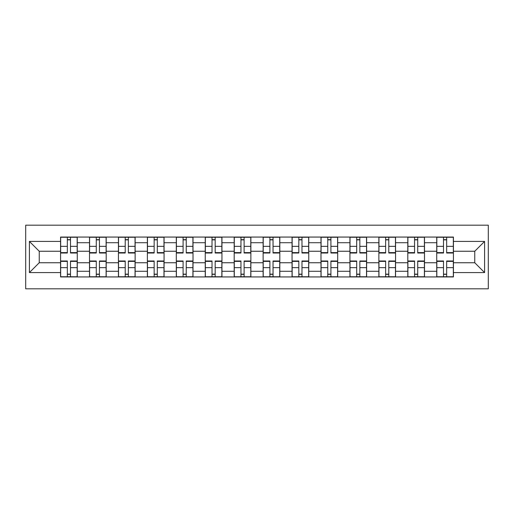 <?xml version="1.0" encoding="UTF-8"?>
<svg xmlns="http://www.w3.org/2000/svg" width="514" height="514" viewBox="0 0 514 514"><rect width="100%" height="100%" fill="white"/><g stroke="black" fill="none" stroke-linecap="round" stroke-linejoin="round"><path stroke-width="0.77" d="M25.7 288.81L488.3 288.81L488.3 225.19L25.7 225.19L25.7 288.81M89.507 276.937L89.507 242.717L77.267 242.717L77.267 276.937M77.267 242.717L77.267 237.063M89.507 242.717L89.507 237.063M106.199 237.063L106.199 276.937M118.445 276.937L118.445 237.063M135.137 237.063L135.137 276.937M147.377 276.937L147.377 237.063M164.069 237.063L164.069 276.937M176.315 276.937L176.315 237.063M193.007 237.063L193.007 276.937M205.247 276.937L205.247 237.063M221.945 237.063L221.945 276.937M234.185 276.937L234.185 237.063M250.877 237.063L250.877 276.937M263.123 276.937L263.123 237.063M279.815 237.063L279.815 276.937M292.055 276.937L292.055 237.063M308.753 237.063L308.753 276.937M320.993 276.937L320.993 237.063M337.685 237.063L337.685 276.937M349.931 276.937L349.931 237.063M366.623 237.063L366.623 276.937M378.863 276.937L378.863 237.063M395.555 237.063L395.555 276.937M407.801 276.937L407.801 237.063M424.493 237.063L424.493 276.937M436.733 276.937L436.733 237.063M436.733 262.75L424.493 262.75M407.801 262.75L395.555 262.75M378.863 262.75L366.623 262.75M349.931 262.75L337.685 262.75M320.993 262.75L308.753 262.75M292.055 262.75L279.815 262.75M263.123 262.75L250.877 262.75M234.185 262.75L221.945 262.75M205.247 262.75L193.007 262.75M176.315 262.75L164.069 262.75M147.377 262.75L135.137 262.75M118.445 262.75L106.199 262.75M89.507 262.75L77.267 262.75M436.733 251.25L424.493 251.25M407.801 251.25L395.555 251.25M378.863 251.25L366.623 251.25M349.931 251.25L337.685 251.25M320.993 251.25L308.753 251.25M292.055 251.25L279.815 251.25M263.123 251.25L250.877 251.25M234.185 251.25L221.945 251.25M205.247 251.25L193.007 251.25M176.315 251.25L164.069 251.25M147.377 251.25L135.137 251.25M118.445 251.25L106.199 251.25M89.507 251.25L77.267 251.25M39.237 262.75L60.568 262.75L60.568 251.25L39.237 251.25L39.237 262.75L29.407 272.581L29.407 241.419L60.568 241.419L60.568 251.25M453.432 251.25L453.432 262.75L474.763 262.75L474.763 251.25L453.432 251.25L453.432 237.063L60.568 237.063L60.568 241.419M453.432 241.419L484.593 241.419L484.593 272.581L453.432 272.581L453.432 262.75M60.568 262.75L60.568 276.937L453.432 276.937L453.432 272.581M60.568 272.581L29.407 272.581M70.495 274.155L67.34 274.155M67.34 239.845L70.495 239.845M99.433 274.155L96.279 274.155M96.279 239.845L99.433 239.845M128.365 274.155L125.21 274.155M125.21 239.845L128.365 239.845M157.303 274.155L154.149 274.155M154.149 239.845L157.303 239.845M186.235 274.155L183.087 274.155M183.087 239.845L186.235 239.845M215.173 274.155L212.019 274.155M212.019 239.845L215.173 239.845M244.111 274.155L240.957 274.155M240.957 239.845L244.111 239.845M273.043 274.155L269.889 274.155M269.889 239.845L273.043 239.845M301.981 274.155L298.827 274.155M298.827 239.845L301.981 239.845M330.913 274.155L327.765 274.155M327.765 239.845L330.913 239.845M359.851 274.155L356.697 274.155M356.697 239.845L359.851 239.845M388.79 274.155L385.635 274.155M385.635 239.845L388.79 239.845M417.721 274.155L414.567 274.155M414.567 239.845L417.721 239.845M446.66 274.155L443.505 274.155M443.505 239.845L446.66 239.845M29.407 241.419L39.237 251.25M474.763 262.75L484.593 272.581M474.763 251.25L484.593 241.419M70.495 253.01L70.495 237.243L77.171 237.243L77.171 253.01L70.495 253.01M67.34 239.659L70.495 239.659M71.054 237.243L60.665 237.243L60.665 253.01L67.34 253.01L67.34 237.243L66.788 237.243M67.34 260.99L67.34 276.757L60.665 276.757L60.665 260.99L67.34 260.99M70.495 274.341L67.34 274.341M66.788 276.757L77.171 276.757L77.171 260.99L70.495 260.99L70.495 276.757L71.054 276.757M99.433 253.01L99.433 237.243L106.109 237.243L106.109 253.01L99.433 253.01M96.279 239.659L99.433 239.659M99.986 237.243L89.597 237.243L89.597 253.01L96.279 253.01L96.279 237.243L95.72 237.243M128.365 253.01L128.365 237.243L135.041 237.243L135.041 253.01L128.365 253.01M125.21 239.659L128.365 239.659M128.924 237.243L118.535 237.243L118.535 253.01L125.21 253.01L125.21 237.243L124.658 237.243M96.279 260.99L96.279 276.757L89.597 276.757L89.597 260.99L96.279 260.99M99.433 274.341L96.279 274.341M95.72 276.757L106.109 276.757L106.109 260.99L99.433 260.99L99.433 276.757L99.986 276.757M125.21 260.99L125.21 276.757L118.535 276.757L118.535 260.99L125.21 260.99M128.365 274.341L125.21 274.341M124.658 276.757L135.041 276.757L135.041 260.99L128.365 260.99L128.365 276.757L128.924 276.757M157.303 253.01L157.303 237.243L163.979 237.243L163.979 253.01L157.303 253.01M154.149 239.659L157.303 239.659M157.856 237.243L147.473 237.243L147.473 253.01L154.149 253.01L154.149 237.243L153.59 237.243M186.235 253.01L186.235 237.243L192.917 237.243L192.917 253.01L186.235 253.01M183.087 239.659L186.235 239.659M186.794 237.243L176.405 237.243L176.405 253.01L183.087 253.01L183.087 237.243L182.528 237.243M215.173 253.01L215.173 237.243L221.849 237.243L221.849 253.01L215.173 253.01M212.019 239.659L215.173 239.659M215.732 237.243L205.343 237.243L205.343 253.01L212.019 253.01L212.019 237.243L211.466 237.243M154.149 260.99L154.149 276.757L147.473 276.757L147.473 260.99L154.149 260.99M157.303 274.341L154.149 274.341M153.59 276.757L163.979 276.757L163.979 260.99L157.303 260.99L157.303 276.757L157.856 276.757M183.087 260.99L183.087 276.757L176.405 276.757L176.405 260.99L183.087 260.99M186.235 274.341L183.087 274.341M182.528 276.757L192.917 276.757L192.917 260.99L186.235 260.99L186.235 276.757L186.794 276.757M212.019 260.99L212.019 276.757L205.343 276.757L205.343 260.99L212.019 260.99M215.173 274.341L212.019 274.341M211.466 276.757L221.849 276.757L221.849 260.99L215.173 260.99L215.173 276.757L215.732 276.757M244.111 253.01L244.111 237.243L250.787 237.243L250.787 253.01L244.111 253.01M240.957 239.659L244.111 239.659M244.664 237.243L234.281 237.243L234.281 253.01L240.957 253.01L240.957 237.243L240.398 237.243M240.957 260.99L240.957 276.757L234.281 276.757L234.281 260.99L240.957 260.99M244.111 274.341L240.957 274.341M240.398 276.757L250.787 276.757L250.787 260.99L244.111 260.99L244.111 276.757L244.664 276.757M273.043 253.01L273.043 237.243L279.719 237.243L279.719 253.01L273.043 253.01M269.889 239.659L273.043 239.659M273.602 237.243L263.213 237.243L263.213 253.01L269.889 253.01L269.889 237.243L269.336 237.243M269.889 260.99L269.889 276.757L263.213 276.757L263.213 260.99L269.889 260.99M273.043 274.341L269.889 274.341M269.336 276.757L279.719 276.757L279.719 260.99L273.043 260.99L273.043 276.757L273.602 276.757M301.981 253.01L301.981 237.243L308.657 237.243L308.657 253.01L301.981 253.01M298.827 239.659L301.981 239.659M302.534 237.243L292.151 237.243L292.151 253.01L298.827 253.01L298.827 237.243L298.268 237.243M298.827 260.99L298.827 276.757L292.151 276.757L292.151 260.99L298.827 260.99M301.981 274.341L298.827 274.341M298.268 276.757L308.657 276.757L308.657 260.99L301.981 260.99L301.981 276.757L302.534 276.757M330.913 253.01L330.913 237.243L337.595 237.243L337.595 253.01L330.913 253.01M327.765 239.659L330.913 239.659M331.472 237.243L321.083 237.243L321.083 253.01L327.765 253.01L327.765 237.243L327.206 237.243M327.765 260.99L327.765 276.757L321.083 276.757L321.083 260.99L327.765 260.99M330.913 274.341L327.765 274.341M327.206 276.757L337.595 276.757L337.595 260.99L330.913 260.99L330.913 276.757L331.472 276.757M359.851 253.01L359.851 237.243L366.527 237.243L366.527 253.01L359.851 253.01M356.697 239.659L359.851 239.659M360.41 237.243L350.021 237.243L350.021 253.01L356.697 253.01L356.697 237.243L356.144 237.243M356.697 260.99L356.697 276.757L350.021 276.757L350.021 260.99L356.697 260.99M359.851 274.341L356.697 274.341M356.144 276.757L366.527 276.757L366.527 260.99L359.851 260.99L359.851 276.757L360.41 276.757M388.79 253.01L388.79 237.243L395.465 237.243L395.465 253.01L388.79 253.01M385.635 239.659L388.79 239.659M389.342 237.243L378.959 237.243L378.959 253.01L385.635 253.01L385.635 237.243L385.076 237.243M385.635 260.99L385.635 276.757L378.959 276.757L378.959 260.99L385.635 260.99M388.79 274.341L385.635 274.341M385.076 276.757L395.465 276.757L395.465 260.99L388.79 260.99L388.79 276.757L389.342 276.757M417.721 253.01L417.721 237.243L424.403 237.243L424.403 253.01L417.721 253.01M414.567 239.659L417.721 239.659M418.28 237.243L407.891 237.243L407.891 253.01L414.567 253.01L414.567 237.243L414.014 237.243M414.567 260.99L414.567 276.757L407.891 276.757L407.891 260.99L414.567 260.99M417.721 274.341L414.567 274.341M414.014 276.757L424.403 276.757L424.403 260.99L417.721 260.99L417.721 276.757L418.28 276.757M446.66 253.01L446.66 237.243L453.335 237.243L453.335 253.01L446.66 253.01M443.505 239.659L446.66 239.659M447.212 237.243L436.829 237.243L436.829 253.01L443.505 253.01L443.505 237.243L442.946 237.243M443.505 260.99L443.505 276.757L436.829 276.757L436.829 260.99L443.505 260.99M446.66 274.341L443.505 274.341M442.946 276.757L453.335 276.757L453.335 260.99L446.66 260.99L446.66 276.757L447.212 276.757M407.801 242.717L395.555 242.717M378.863 242.717L366.623 242.717M349.931 242.717L337.685 242.717M320.993 242.717L308.753 242.717M292.055 242.717L279.815 242.717M263.123 242.717L250.877 242.717M234.185 242.717L221.945 242.717M205.247 242.717L193.007 242.717M176.315 242.717L164.069 242.717M147.377 242.717L135.137 242.717M118.445 242.717L106.199 242.717M436.733 242.717L424.493 242.717M407.801 271.283L395.555 271.283M378.863 271.283L366.623 271.283M349.931 271.283L337.685 271.283M320.993 271.283L308.753 271.283M292.055 271.283L279.815 271.283M263.123 271.283L250.877 271.283M234.185 271.283L221.945 271.283M205.247 271.283L193.007 271.283M176.315 271.283L164.069 271.283M147.377 271.283L135.137 271.283M118.445 271.283L106.199 271.283M89.507 271.283L77.267 271.283M436.733 271.283L424.493 271.283M70.495 252.618L77.171 252.618M70.495 246.354L77.171 246.354M60.665 252.618L67.34 252.618M60.665 246.354L67.34 246.354M67.34 261.382L60.665 261.382M67.34 267.646L60.665 267.646M77.171 261.382L70.495 261.382M77.171 267.646L70.495 267.646M99.433 252.618L106.109 252.618M99.433 246.354L106.109 246.354M89.597 252.618L96.279 252.618M89.597 246.354L96.279 246.354M128.365 252.618L135.041 252.618M128.365 246.354L135.041 246.354M118.535 252.618L125.21 252.618M118.535 246.354L125.21 246.354M96.279 261.382L89.597 261.382M96.279 267.646L89.597 267.646M106.109 261.382L99.433 261.382M106.109 267.646L99.433 267.646M125.21 261.382L118.535 261.382M125.21 267.646L118.535 267.646M135.041 261.382L128.365 261.382M135.041 267.646L128.365 267.646M157.303 252.618L163.979 252.618M157.303 246.354L163.979 246.354M147.473 252.618L154.149 252.618M147.473 246.354L154.149 246.354M186.235 252.618L192.917 252.618M186.235 246.354L192.917 246.354M176.405 252.618L183.087 252.618M176.405 246.354L183.087 246.354M215.173 252.618L221.849 252.618M215.173 246.354L221.849 246.354M205.343 252.618L212.019 252.618M205.343 246.354L212.019 246.354M154.149 261.382L147.473 261.382M154.149 267.646L147.473 267.646M163.979 261.382L157.303 261.382M163.979 267.646L157.303 267.646M183.087 261.382L176.405 261.382M183.087 267.646L176.405 267.646M192.917 261.382L186.235 261.382M192.917 267.646L186.235 267.646M212.019 261.382L205.343 261.382M212.019 267.646L205.343 267.646M221.849 261.382L215.173 261.382M221.849 267.646L215.173 267.646M244.111 252.618L250.787 252.618M244.111 246.354L250.787 246.354M234.281 252.618L240.957 252.618M234.281 246.354L240.957 246.354M240.957 261.382L234.281 261.382M240.957 267.646L234.281 267.646M250.787 261.382L244.111 261.382M250.787 267.646L244.111 267.646M273.043 252.618L279.719 252.618M273.043 246.354L279.719 246.354M263.213 252.618L269.889 252.618M263.213 246.354L269.889 246.354M269.889 261.382L263.213 261.382M269.889 267.646L263.213 267.646M279.719 261.382L273.043 261.382M279.719 267.646L273.043 267.646M301.981 252.618L308.657 252.618M301.981 246.354L308.657 246.354M292.151 252.618L298.827 252.618M292.151 246.354L298.827 246.354M298.827 261.382L292.151 261.382M298.827 267.646L292.151 267.646M308.657 261.382L301.981 261.382M308.657 267.646L301.981 267.646M330.913 252.618L337.595 252.618M330.913 246.354L337.595 246.354M321.083 252.618L327.765 252.618M321.083 246.354L327.765 246.354M327.765 261.382L321.083 261.382M327.765 267.646L321.083 267.646M337.595 261.382L330.913 261.382M337.595 267.646L330.913 267.646M359.851 252.618L366.527 252.618M359.851 246.354L366.527 246.354M350.021 252.618L356.697 252.618M350.021 246.354L356.697 246.354M356.697 261.382L350.021 261.382M356.697 267.646L350.021 267.646M366.527 261.382L359.851 261.382M366.527 267.646L359.851 267.646M388.79 252.618L395.465 252.618M388.79 246.354L395.465 246.354M378.959 252.618L385.635 252.618M378.959 246.354L385.635 246.354M385.635 261.382L378.959 261.382M385.635 267.646L378.959 267.646M395.465 261.382L388.79 261.382M395.465 267.646L388.79 267.646M417.721 252.618L424.403 252.618M417.721 246.354L424.403 246.354M407.891 252.618L414.567 252.618M407.891 246.354L414.567 246.354M414.567 261.382L407.891 261.382M414.567 267.646L407.891 267.646M424.403 261.382L417.721 261.382M424.403 267.646L417.721 267.646M446.66 252.618L453.335 252.618M446.66 246.354L453.335 246.354M436.829 252.618L443.505 252.618M436.829 246.354L443.505 246.354M443.505 261.382L436.829 261.382M443.505 267.646L436.829 267.646M453.335 261.382L446.66 261.382M453.335 267.646L446.66 267.646"/></g></svg>
